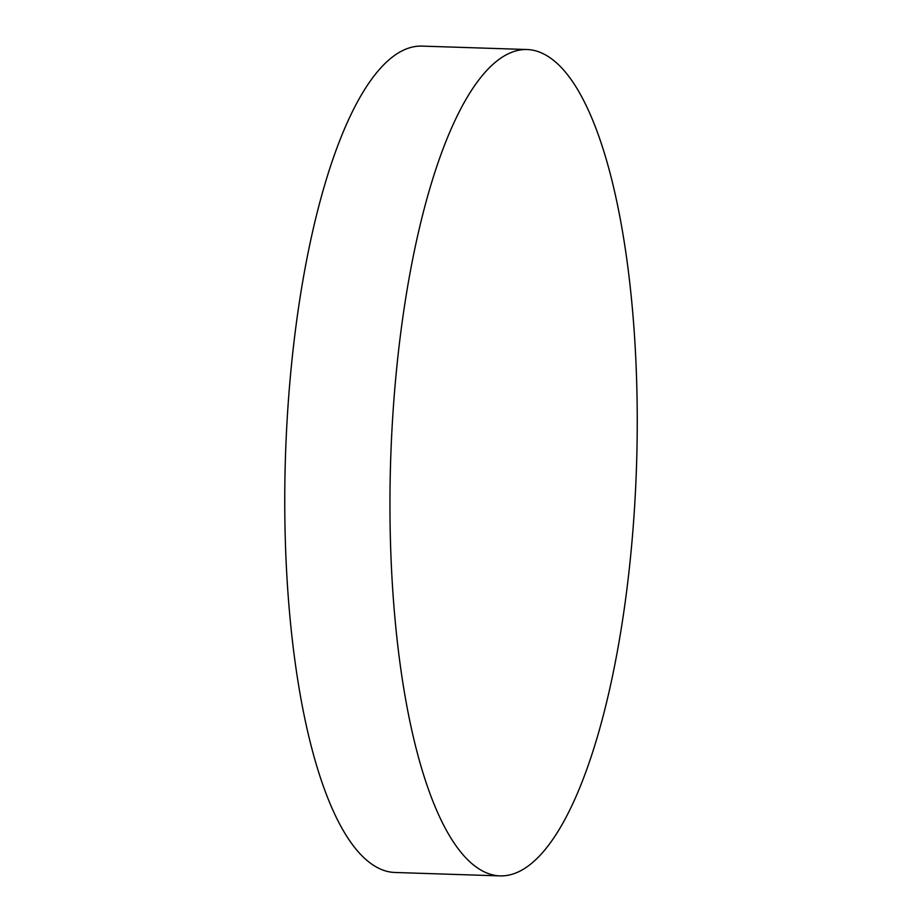 <?xml version="1.0" encoding="UTF-8"?>
<svg xmlns="http://www.w3.org/2000/svg" width="922" height="922" viewBox="0 0 922 922"><rect width="100%" height="100%" fill="white"/><g stroke="black" fill="none" stroke-linecap="round" stroke-linejoin="round"><path stroke-width="1.38" d="M550.434 58.017A413.413 122.937 -88.1 0 1 634.601 506.639A413.413 122.937 -88.1 0 1 500.173 875.9A413.413 122.937 -88.1 0 1 476.766 867.406A413.413 122.937 -88.1 0 1 392.599 418.772A413.413 122.937 -88.1 0 1 527.027 49.523A413.413 122.937 -88.1 0 1 550.434 58.017M500.173 875.9L394.973 872.477A413.413 122.937 -88.1 0 1 371.566 863.983A413.413 122.937 -88.1 0 1 287.399 415.361A413.413 122.937 -88.1 0 1 421.827 46.1L527.027 49.523"/></g></svg>
